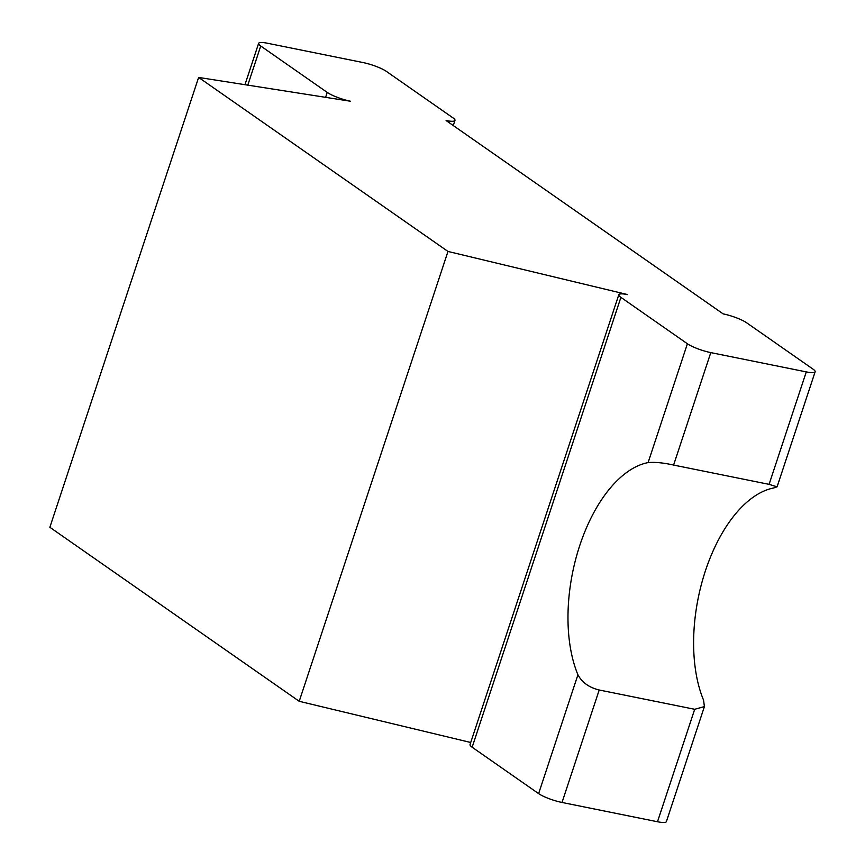 <?xml version="1.0" encoding="UTF-8"?>
<svg xmlns="http://www.w3.org/2000/svg" width="865" height="865" viewBox="0 0 865 865"><rect width="100%" height="100%" fill="white"/><g stroke="black" fill="none" stroke-linecap="round" stroke-linejoin="round"><path stroke-width="1.3" d="M470.722 742.494L299.214 701.299L447.983 251.445L198.626 77.428L350.617 101.259A18.1 3.438 -161.7 0 1 327.229 92.414L260.733 46.007L247.79 85.138M299.214 701.299L49.856 527.282L198.626 77.428M260.733 46.007A18.1 3.438 18.3 0 1 258.624 43.369A18.1 3.438 18.3 0 1 267.501 43.25L362.976 62.54A18.1 3.438 -161.7 0 1 386.363 71.384L452.86 117.781A18.1 3.438 18.3 0 1 454.968 120.419A18.1 3.438 18.3 0 1 446.091 120.538L723.162 313.887A18.1 3.438 -161.7 0 1 746.549 322.732L813.035 369.139A18.1 3.438 18.3 0 1 815.144 371.777A18.1 3.438 18.3 0 1 806.277 371.896L710.792 352.606A18.1 3.438 -161.7 0 1 687.405 343.762L620.908 297.355A18.1 3.438 18.3 0 1 618.81 294.716A18.1 3.438 18.3 0 1 627.676 294.608L447.983 251.445M618.81 294.716L470.03 744.581A18.1 3.438 18.3 0 0 472.139 747.219L538.625 793.616A18.1 3.438 -161.7 0 0 562.023 802.461L657.497 821.75A18.1 3.438 18.3 0 0 666.374 821.631L704.413 706.586L703.559 700.163A125.674 66.227 -78.6 0 1 705.408 570.868A125.674 66.227 -78.6 0 1 773.743 487.968L777.094 486.822L769.082 484.357L673.597 465.067C663.487 462.797 654.989 461.975 648.101 462.591A125.674 66.227 -78.6 0 0 579.766 545.491A125.674 66.227 -78.6 0 0 577.928 674.787L538.625 793.616M577.928 674.787C582.059 682.485 589.152 687.556 599.207 690L694.692 709.289L704.413 706.586M620.908 297.355L472.139 747.219M327.229 92.414L325.597 97.334M687.405 343.762L648.101 462.591M806.277 371.896L769.082 484.357M710.792 352.606L673.597 465.067M599.207 690L562.023 802.461M694.692 709.289L657.497 821.75M815.144 371.777L777.094 486.822M454.968 120.419L453.271 125.544M258.624 43.369L244.957 84.694"/></g></svg>
